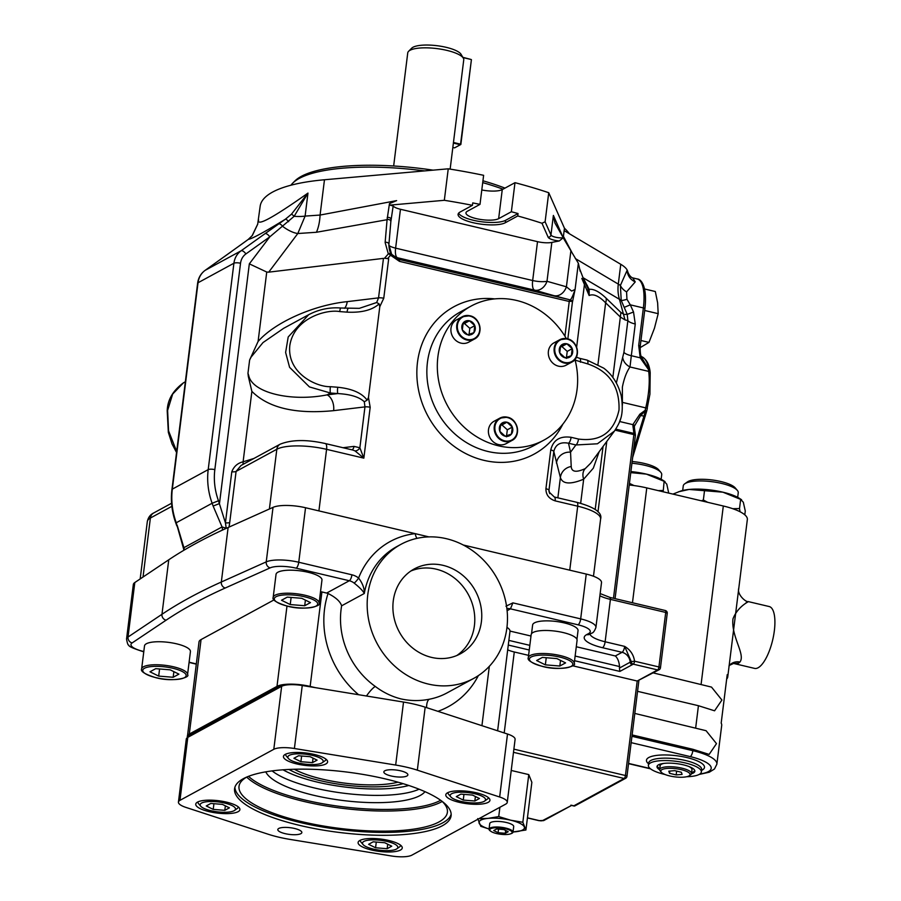 <?xml version="1.0" encoding="UTF-8"?>
<svg xmlns="http://www.w3.org/2000/svg" width="901" height="901" viewBox="0 0 901 901"><rect width="100%" height="100%" fill="white"/><g stroke="black" fill="none" stroke-linecap="round" stroke-linejoin="round"><path stroke-width="1.35" d="M219.9 812.094A17.795 4.967 -172.9 0 0 234.542 810.427A17.795 4.967 -172.9 0 0 215.744 801.687A17.795 4.967 -172.9 0 0 200.743 806.215A17.795 4.967 -172.9 0 0 219.9 812.094M238.303 806.981L238.314 806.913A20.34 5.676 7.1 0 1 238.303 806.981A20.34 5.676 7.1 0 1 237.233 808.512L234.542 810.427M222.423 804.39L210.845 803.444L206.25 805.956L213.222 809.391L224.799 810.337L229.406 807.837L222.423 804.39M200.743 806.215L198.614 803.703A20.34 5.676 7.1 0 1 197.938 801.958A20.34 5.676 7.1 0 1 197.95 801.879L197.938 801.958M225.363 805.832L224.799 810.337M213.931 803.692L213.222 809.391M366.009 846.625A17.795 4.967 -172.9 0 0 382.914 850.51A17.795 4.967 -172.9 0 0 396.89 848.787A17.795 4.967 -172.9 0 0 394.334 843.888A17.795 4.967 -172.9 0 0 372.473 839.867A17.795 4.967 -172.9 0 0 363.092 844.586A17.795 4.967 -172.9 0 0 366.009 846.625M400.652 845.341L400.663 845.273A20.34 5.676 7.1 0 1 400.652 845.341A20.34 5.676 7.1 0 1 399.582 846.872L396.89 848.787M391.755 846.197L384.772 842.75L373.194 841.816L368.599 844.316L375.571 847.762L387.148 848.697L391.755 846.197M363.092 844.586L360.963 842.063A20.34 5.676 7.1 0 1 360.287 840.318A20.34 5.676 7.1 0 1 360.299 840.25L360.287 840.318M387.712 844.203L387.148 848.697M376.28 842.063L375.571 847.762M632.142 461.515A25.172 7.017 7.1 0 1 644.384 463.463A25.172 7.017 7.1 0 1 658.665 469.781L660.805 472.304A27.706 7.726 -172.9 0 0 645.082 465.344A27.706 7.726 -172.9 0 0 631.928 463.238M661.143 479.253L661.717 474.681A27.706 7.726 -172.9 0 0 660.805 472.304M630.891 471.572A34.317 9.573 7.1 0 1 646.4 474.117A34.317 9.573 7.1 0 1 662.978 480.312L665.039 481.641L664.116 481.303L663.17 491.788M630.756 472.631L646.4 474.117L664.116 481.303L666.785 484.175L668.711 493.095M629.427 483.353L634.056 485.571M658.327 490.64L662.967 490.482M684.715 483.837L687.407 481.922A25.172 7.017 7.1 0 1 720.924 481.551A25.172 7.017 7.1 0 1 735.205 487.869L737.345 490.392A27.706 7.726 -172.9 0 0 721.611 483.432A27.706 7.726 -172.9 0 0 684.715 483.837A27.706 7.726 -172.9 0 0 683.251 485.921L682.688 490.482M737.682 497.329L738.246 492.768A27.706 7.726 -172.9 0 0 737.345 490.392M660.883 771.526A14.743 4.111 -172.9 0 0 661.3 772.225A14.743 4.111 -172.9 0 0 674.939 776.865A14.743 4.111 -172.9 0 0 689.299 775.716A14.743 4.111 -172.9 0 0 690.02 774.049A14.743 4.111 -172.9 0 0 674.004 768.497A14.743 4.111 -172.9 0 0 660.883 771.526M661.3 772.225L660.23 770.963A16.015 4.471 7.1 0 1 659.769 770.209A16.015 4.471 7.1 0 1 659.701 769.589A16.015 4.471 7.1 0 1 675.086 767.021A16.015 4.471 7.1 0 1 691.427 772.945A16.015 4.471 7.1 0 1 691.495 773.554A16.015 4.471 7.1 0 1 690.65 774.759L689.299 775.716M688.803 766.458A16.015 4.471 7.1 0 1 691.9 769.071A16.015 4.471 7.1 0 1 691.979 769.679L691.495 773.554M659.701 769.589L660.185 765.715A16.015 4.471 7.1 0 1 664.048 763.372M674.725 770.648L668.812 771.177L669.533 773.306L676.167 774.916L682.091 774.398L681.37 772.258L674.725 770.648M676.64 771.121L676.167 774.916M669.803 771.087L669.533 773.306M746.186 602.589C753.641 599.773 738.527 604.12 732.952 618.931C731.071 636.782 745.645 654.317 739.969 661.998L738.64 663.147L733.977 663.519M691.45 773.756A19.067 5.316 -172.9 0 0 694.851 771.267A19.067 5.316 -172.9 0 0 683.408 764.848A19.067 5.316 -172.9 0 0 657.009 766.548A19.067 5.316 -172.9 0 0 659.701 769.803M657.212 765.963A19.067 5.316 -172.9 0 0 659.836 768.587M686.697 776.73A26.692 7.445 -172.9 0 0 701.361 771.954A26.692 7.445 -172.9 0 0 685.334 762.967A26.692 7.445 -172.9 0 0 648.382 765.366A26.692 7.445 -172.9 0 0 664.409 774.353A26.692 7.445 -172.9 0 0 664.983 774.488M653.293 672.912L711.52 687.103L721.915 700.032L714.572 710.799L698.433 705.708L637.548 691.326M634.8 713.434L706.091 730.711L716.486 743.629L709.143 754.407L693.004 749.317L632.119 734.934M631.95 736.297L692.835 750.679A40.038 11.172 7.1 0 1 716.869 764.172L721.701 725.406A40.038 11.172 -172.9 0 0 721.183 723.109L727.22 674.658A40.038 11.172 7.1 0 1 727.738 676.955L738.797 588.162C736.68 594.435 746.073 602.431 748.179 601.575L769.206 606.542A31.783 11.071 103.3 0 1 773.644 635.329A31.783 11.071 103.3 0 1 758.124 667.754A31.783 11.071 103.3 0 1 754.587 668.396L733.696 663.463M662.573 763.586A15.249 4.257 -172.9 0 0 659.892 765.568A15.249 4.257 -172.9 0 0 660.095 766.458M629.225 484.997A40.038 11.172 7.1 0 1 646.772 487.914L723.312 506.002A40.038 11.172 7.1 0 1 747.346 519.483L738.797 588.162M727.738 676.955A40.038 11.172 7.1 0 1 726.668 679.061M691.619 772.54A19.067 5.316 -172.9 0 0 694.806 770.648M672.946 494.097L680.649 491.068A34.317 9.573 7.1 0 1 689.096 489.446A34.317 9.573 7.1 0 1 722.94 492.194A34.317 9.573 7.1 0 1 739.507 498.399L741.579 499.728L740.656 499.391L739.507 508.569L740.025 511.734M678.419 491.811L689.096 489.446L722.94 492.194L740.656 499.391L743.325 502.262L745.273 510.98L744.8 514.82M704.492 490.854L703.354 500.021L701.406 500.821M703.354 500.021L707.702 502.308M732.75 508.705L739.507 508.569M453.71 798.928A17.795 4.967 -172.9 0 0 470.615 802.814A17.795 4.967 -172.9 0 0 484.58 801.102A17.795 4.967 -172.9 0 0 482.024 796.191A17.795 4.967 -172.9 0 0 460.163 792.182A17.795 4.967 -172.9 0 0 450.793 796.889A17.795 4.967 -172.9 0 0 453.71 798.928M488.353 797.655L488.353 797.576A20.34 5.676 7.1 0 1 488.353 797.655A20.34 5.676 7.1 0 1 487.272 799.176L484.58 801.102M479.445 798.5L472.473 795.065L460.895 794.119L456.289 796.619L463.26 800.065L474.838 801.012L479.445 798.5M450.793 796.889L448.653 794.367A20.34 5.676 7.1 0 1 447.988 792.621A20.34 5.676 7.1 0 1 448 792.553M475.401 796.507L474.838 801.012M463.97 794.367L463.26 800.065M273.803 749.305L281.653 686.314A19.067 5.316 7.1 0 1 302.252 685.515L294.402 748.506A19.067 5.316 -172.9 0 0 273.803 749.305L179.963 800.347A19.067 5.316 -172.9 0 0 178.432 802.093A19.067 5.316 -172.9 0 0 186.023 807.442L268.363 834.292A50.85 14.179 -172.9 0 0 278.634 837.142A50.85 14.179 -172.9 0 0 290.009 839.405L391.282 855.95A19.067 5.316 -172.9 0 0 411.881 855.15L505.731 804.109A19.067 5.316 -172.9 0 0 507.252 802.352A19.067 5.316 -172.9 0 0 499.661 797.002L507.511 734.022A19.067 5.316 7.1 0 1 515.102 739.372L507.252 802.352M226.545 802.149A22.243 6.206 -172.9 0 0 195.754 804.142A22.243 6.206 -172.9 0 0 209.1 811.632A22.243 6.206 -172.9 0 0 239.903 809.639A22.243 6.206 -172.9 0 0 226.545 802.149M314.235 754.452A22.243 6.206 -172.9 0 0 283.443 756.446A22.243 6.206 -172.9 0 0 296.801 763.935A22.243 6.206 -172.9 0 0 327.592 761.953A22.243 6.206 -172.9 0 0 314.235 754.452M388.894 840.509A22.243 6.206 -172.9 0 0 358.102 842.503A22.243 6.206 -172.9 0 0 371.449 849.992A22.243 6.206 -172.9 0 0 402.251 848.01A22.243 6.206 -172.9 0 0 388.894 840.509M476.584 792.824A22.243 6.206 -172.9 0 0 445.792 794.817A22.243 6.206 -172.9 0 0 459.15 802.307A22.243 6.206 -172.9 0 0 489.941 800.313A22.243 6.206 -172.9 0 0 476.584 792.824M403.107 783.667A69.242 19.315 7.1 0 1 320.227 780.649A69.242 19.315 7.1 0 1 288.973 769.454M294.278 769.251A64.072 17.874 -172.9 0 0 322.31 779.117A64.072 17.874 -172.9 0 0 398.017 782.181M385.605 778.971A109.1 30.443 -172.9 0 0 234.575 788.747A109.1 30.443 -172.9 0 0 300.078 825.485A109.1 30.443 -172.9 0 0 451.108 815.709A109.1 30.443 -172.9 0 0 385.605 778.971M234.891 787.305A109.1 30.443 -172.9 0 0 300.438 822.579A109.1 30.443 -172.9 0 0 451.164 814.245M400.607 770.817A12.107 3.379 -172.9 0 0 383.849 771.898A12.107 3.379 -172.9 0 0 391.113 775.975A12.107 3.379 -172.9 0 0 407.871 774.894A12.107 3.379 -172.9 0 0 400.607 770.817M294.571 828.481A12.107 3.379 -172.9 0 0 277.812 829.562A12.107 3.379 -172.9 0 0 285.088 833.639A12.107 3.379 -172.9 0 0 301.846 832.558A12.107 3.379 -172.9 0 0 294.571 828.481M424.99 791.664A81.349 22.694 7.1 0 1 313.976 795.346A81.349 22.694 7.1 0 1 265.795 771.842M442.121 801.349A105 29.294 7.1 0 1 447.392 812.297A105 29.294 7.1 0 1 302.049 821.701A105 29.294 7.1 0 1 239.013 786.336A105 29.294 7.1 0 1 246.818 777.022M281.653 686.314L187.802 737.356L179.963 800.347M417.332 770.164A50.85 14.179 -172.9 0 0 395.674 765.05L403.524 702.059A50.85 14.179 7.1 0 1 425.171 707.172L417.332 770.164L499.661 797.002M294.402 748.506L395.674 765.05M178.432 802.093L186.282 739.113A19.067 5.316 7.1 0 1 187.802 737.356M403.524 702.059L302.252 685.515M425.171 707.172L507.511 734.022M517.748 215.97A218.639 60.998 7.1 0 1 541.974 223.257L545.105 221.781L548.732 192.713A218.639 60.998 7.1 0 0 514.989 182.678L511.363 211.746A218.639 60.998 -172.9 0 1 518.041 213.548L517.748 215.97L505.303 222.738A24.789 6.915 7.1 0 1 472.969 222.671A24.789 6.915 7.1 0 1 458.091 214.325A24.789 6.915 7.1 0 1 460.073 212.05L472.439 205.327L472.743 202.905A218.639 60.998 -172.9 0 1 479.996 204.381L483.623 175.312A218.639 60.998 7.1 0 0 448.248 168.814L444.328 200.304A218.639 60.998 7.1 0 1 472.439 205.327M518.041 213.548L505.607 220.306A24.789 6.915 7.1 0 1 473.273 220.249A24.789 6.915 7.1 0 1 458.632 213.165M319.1 603.084L321.961 580.064A23.133 6.453 -172.9 0 0 308.074 572.27A23.133 6.453 -172.9 0 0 276.044 574.342L273.183 597.363A23.133 6.453 7.1 0 1 305.202 595.291A23.133 6.453 7.1 0 1 319.1 603.084C322.344 605.844 304.594 610.991 287.273 606.114C276.562 602.769 271.865 599.852 273.183 597.363M187.554 674.612L190.426 651.603A23.133 6.453 -172.9 0 0 176.528 643.81A23.133 6.453 -172.9 0 0 144.509 645.882L141.637 668.902A23.133 6.453 7.1 0 1 173.668 666.83A23.133 6.453 7.1 0 1 187.554 674.612C190.798 677.383 173.06 682.53 155.738 677.653C145.027 674.308 140.331 671.391 141.637 668.902M496.564 833.538A11.229 3.131 -172.9 0 0 510.529 833.853A11.229 3.131 -172.9 0 0 505.371 828.74A11.229 3.131 -172.9 0 0 492.836 828.042A11.229 3.131 -172.9 0 0 491.022 831.432A11.229 3.131 -172.9 0 0 496.564 833.538M491.022 831.432L490.335 830.959A12.073 3.367 7.1 0 1 489.04 829.157A12.073 3.367 7.1 0 1 505.765 828.075A12.073 3.367 7.1 0 1 513.007 832.141A12.073 3.367 7.1 0 1 511.317 833.571L510.529 833.853M513.007 832.141L513.705 826.577A12.073 3.367 -172.9 0 0 506.452 822.512A12.073 3.367 -172.9 0 0 489.739 823.593L489.04 829.157M426.601 707.645A12.715 5.451 79 0 1 429.36 699.221A76.27 68.251 61.5 0 0 447.11 692.869L473.768 678.374A76.27 68.251 61.5 0 0 505.968 602.803A76.27 68.251 61.5 0 0 446.378 538.697A76.27 68.251 61.5 0 0 400.889 544.373A76.27 68.251 61.5 0 0 368.678 619.933A76.27 68.251 61.5 0 0 428.279 684.05A76.27 68.251 61.5 0 0 473.768 678.374M644.575 288.984L655.32 291.519L657.629 302.804L658.192 313.672L654.453 328.234L648.979 342.391L640.949 340.499M461.075 343.146A12.715 11.375 61.5 0 0 468.655 342.2L474.433 339.058A12.715 11.375 -118.5 0 1 466.853 340.004A12.715 11.375 -118.5 0 1 456.92 329.315A12.715 11.375 -118.5 0 1 462.292 316.724A12.715 11.375 -118.5 0 1 469.871 315.778A12.715 11.375 -118.5 0 1 479.805 326.466A12.715 11.375 -118.5 0 1 474.433 339.058C483.86 334.665 480.56 317.648 469.928 315.767L462.292 316.724L456.514 319.866A12.715 11.375 61.5 0 0 451.142 332.458A12.715 11.375 61.5 0 0 461.075 343.146M558.485 366.166A12.715 11.375 61.5 0 0 566.065 365.22L571.842 362.078A12.715 11.375 -118.5 0 1 564.263 363.024A12.715 11.375 -118.5 0 1 554.329 352.336A12.715 11.375 -118.5 0 1 559.701 339.745A12.715 11.375 -118.5 0 1 567.281 338.799A12.715 11.375 -118.5 0 1 577.214 349.475A12.715 11.375 -118.5 0 1 571.842 362.078C581.269 357.686 577.969 340.657 567.337 338.787L559.701 339.745L553.924 342.887A12.715 11.375 61.5 0 0 548.551 355.478A12.715 11.375 61.5 0 0 558.485 366.166M498.58 444.576A12.715 11.375 61.5 0 0 506.159 443.63L511.937 440.488A12.715 11.375 -118.5 0 1 504.357 441.434A12.715 11.375 -118.5 0 1 494.424 430.757A12.715 11.375 -118.5 0 1 499.796 418.154A12.715 11.375 -118.5 0 1 507.376 417.208A12.715 11.375 -118.5 0 1 517.309 427.896A12.715 11.375 -118.5 0 1 511.937 440.488C521.364 436.095 518.064 419.078 507.432 417.197L499.796 418.154L494.018 421.296A12.715 11.375 61.5 0 0 488.646 433.899A12.715 11.375 61.5 0 0 498.58 444.576M574.962 359.465A76.27 68.251 -118.5 0 1 543.922 440.116A76.27 68.251 -118.5 0 1 498.422 445.792A76.27 68.251 -118.5 0 1 438.832 381.686A76.27 68.251 -118.5 0 1 471.043 306.115A76.27 68.251 -118.5 0 1 516.532 300.438A76.27 68.251 -118.5 0 1 566.369 338.596M408.581 51.323L411.701 48.181A25.453 7.095 7.1 0 1 446.175 47.325A25.453 7.095 7.1 0 1 461.064 54.33L463.317 58.137A28.224 7.872 -172.9 0 0 446.806 50.366A28.224 7.872 -172.9 0 0 408.581 51.323A28.224 7.872 -172.9 0 0 407.748 52.889L393.658 165.987M450.14 169.118L463.745 59.871A28.224 7.872 -172.9 0 0 463.317 58.137M482.936 180.786A127.3 35.511 7.1 0 1 504.988 188.118M503.006 189.187A129.147 36.029 -172.9 0 0 482.711 182.621M564.927 336.186L569.252 301.475L571.921 301.182A2.545 2.534 -103.9 0 0 570.299 299.887C571.583 298.648 573.182 295.168 575.086 289.446L572.372 302.466L567.833 338.911M389.829 203.457L396.62 200.619L389.469 203.592L389.998 205.113L393.174 205.991A12.715 3.548 -172.9 0 0 400.461 209.269L537.514 241.659A12.715 3.548 -172.9 0 0 551.84 242.414L546.997 281.292L566.414 286.811L571.651 291.057L575.086 289.446L578.352 263.25L580.21 271.359M569.488 301.362A2.545 0.89 -76.7 0 0 569.083 299.605L554.025 295.674A12.715 9.956 -74.1 0 0 566.414 286.811L570.896 250.793L578.352 263.25M431.59 657.403A48.305 43.225 -118.5 0 1 393.85 616.802A48.305 43.225 -118.5 0 1 414.246 568.936A48.305 43.225 -118.5 0 1 443.055 565.344A48.305 43.225 -118.5 0 1 480.807 605.945A48.305 43.225 -118.5 0 1 460.4 653.799A48.305 43.225 -118.5 0 1 431.59 657.403M410.856 571.009A48.305 43.225 -118.5 0 1 436.084 569.139A48.305 43.225 -118.5 0 1 473.363 607.589A48.305 43.225 -118.5 0 1 456.818 655.523M366.47 696.011A12.715 2.703 125.6 0 1 375.289 686.449C383.207 692.418 391.755 696.563 400.956 698.906C410.451 701.001 419.922 701.102 429.36 699.221M167.62 410.405A5.079 1.419 7.1 0 0 167.214 410.879C167.507 399.931 172.924 390.572 183.466 382.812L172.665 394.064L167.62 410.405L168.555 430.858L176.675 451.446M553.383 215.418L563.226 237.661L554.892 222.93L553.383 215.418L550.95 234.981A7.625 2.129 -172.9 0 0 555.466 237.188A7.625 2.129 -172.9 0 0 563.193 237.785L559.273 240.961A10.17 2.838 7.1 0 1 548.146 237.211L541.974 223.257M622.264 402.465A12.715 1.419 177.2 0 1 622.647 402.432L645.724 407.883A48.305 16.815 -76.7 0 0 648.393 393.298A48.305 16.815 -76.7 0 0 648.686 371.392L630.002 366.977C626.612 371.786 624.066 378.51 622.366 387.148L622.4 405.067M576.944 639.372L578.037 630.632A22.885 6.386 -172.9 0 0 564.296 622.918A22.885 6.386 -172.9 0 0 532.626 624.967L531.534 633.718M574.219 663.361L577.079 640.352A23.133 6.453 -172.9 0 0 563.193 632.558A23.133 6.453 -172.9 0 0 531.162 634.631L528.301 657.651A23.133 6.453 7.1 0 1 560.321 655.579A23.133 6.453 7.1 0 1 574.219 663.361C577.462 666.132 559.712 671.279 542.391 666.402C531.68 663.057 526.984 660.14 528.301 657.651M545.353 664.848L559.825 666.019L565.58 662.888L556.863 658.586L542.391 657.415L536.636 660.546L545.353 664.848L546.243 657.73M560.523 660.399L559.825 666.019M506.959 627.366A25.419 7.095 7.1 0 1 510.022 631.083L530.993 636.038M389.998 205.113L444.328 200.304M551.84 242.414L559.273 240.961M511.363 211.746L498.647 218.661A17.164 4.787 7.1 0 1 479.264 219.247A17.164 4.787 7.1 0 1 465.963 212.85A17.164 4.787 7.1 0 1 467.337 211.262L479.996 204.381M514.989 182.678L502.262 189.593A17.164 4.787 7.1 0 1 481.798 189.965M187.284 737.671L199.02 641.917A25.419 7.095 7.1 0 1 201.058 639.575L273.96 599.931M320.519 591.63A25.419 7.095 7.1 0 1 321.916 591.946L326.646 593.072L349.318 580.74L296.159 568.171A20.34 5.676 -172.9 0 0 270.142 567.878L225.239 588.015A1266.051 353.203 -172.9 0 0 166.111 620.181L132.165 642.909A20.34 5.676 -172.9 0 0 143.191 651.367L143.811 651.513M525.925 830.001L522.839 822.275L528.774 774.601L531.86 782.327L525.925 830.001L513.018 831.972A22.885 6.386 -172.9 0 0 515.316 831.792A22.885 6.386 -172.9 0 0 524.281 826.915A22.885 6.386 -172.9 0 0 510.687 820.203A22.885 6.386 -172.9 0 0 488.128 818.367A22.885 6.386 -172.9 0 0 479.163 823.244A22.885 6.386 -172.9 0 0 489.063 828.965M477.71 818.604L480.796 826.33L489.063 829.01M522.839 822.275L510.687 820.203L498.737 816.576L499.897 807.285M528.774 774.601L511.227 770.456M498.737 816.576L488.128 818.367L479.231 818.66M428.887 536.883L305.54 507.736L298.749 562.247L351.919 574.804A17.795 15.925 -118.5 0 1 358.598 578.025C362.641 583.386 364.545 588.533 364.297 593.489C363.013 590.91 359.612 587.429 354.093 583.037A12.715 11.375 61.5 0 0 349.318 580.74A5.079 1.768 103.3 0 0 351.919 574.804M586.247 574.072A25.419 7.095 7.1 0 1 601.508 582.632L595.933 627.445A25.419 7.095 7.1 0 0 580.672 618.886L586.247 574.072L463.305 545.015M658.192 313.672L644.688 310.485M648.979 342.391L640.093 347.673M599.188 451.683L593.32 468.182L583.668 479.197C570.322 484.693 562.573 484.141 560.388 477.553L553.8 451.514L548.968 490.279L549.069 491.98L554.318 497.003A5.079 1.768 103.3 0 1 555.14 500.866C548.934 498.76 545.86 494.705 545.927 488.714L550.759 449.948C553.191 439.992 559.971 435.78 571.099 437.3L578.498 439.046C600.562 441.94 614.065 432.255 619.01 409.989C619.775 386.709 609.391 371.37 587.846 363.948L575.142 360.152M616.352 382.936L623.931 352.302L627.873 320.598L624.99 319.889L620.372 317.039L605.641 302.826C599.007 296.024 593.511 293.591 589.141 295.517L581.821 278.409M548.732 192.713L564.443 228.212A159.556 44.509 7.1 0 1 569.387 233.753M569.252 301.475L399.436 261.346L390.55 255.208L387.667 258.519L384.524 258.249L388.32 253.902L385.132 242.527L387.07 219.709L316.454 232.267L297.803 233.528L268.712 272.158L266.741 272.034L249.329 263.847L269.793 236.85A5.079 2.252 -125.6 0 0 264.939 233.731L285.369 219.225C264.444 232.075 252.1 238.788 248.349 239.351L252.348 235.465L257.686 224.236L260.141 206.397A155.715 43.439 7.1 0 1 324.473 179.761L448.248 168.814M570.896 250.793L563.44 238.224M387.667 258.519L388.68 258.756L383.758 298.265L379.794 306.678L379.118 303.896C372.203 310.113 361.515 312.861 347.076 312.14L339.745 311.588C326.691 309.077 293.872 317.963 289.795 345.714C286.957 373.555 316.961 387.193 330.385 386.687L337.717 387.25C352.077 388.703 361.875 393.005 367.135 400.157L368.475 397.521L379.794 306.678M384.524 258.249L388.68 258.756M268.712 272.158L383.466 258.373L378.544 297.871A5.079 1.419 7.1 0 1 383.758 298.265M393.174 205.991L390.809 221.871A2.545 2.027 -175.1 0 0 387.07 219.709L389.469 203.592M316.454 232.267A43.214 24.136 78.9 0 0 320.08 215.057L324.473 179.761M582.891 277.328L589.164 289.334L589.141 295.517L587.846 288.354L583.645 279.276A12.715 12.423 159 0 1 584.366 285.054L576.629 347.223M575.322 258.553L618.3 284.108L620.766 264.297A50.85 14.179 7.1 0 1 627.197 270.131A50.85 14.179 7.1 0 1 627.67 271.46C629.788 277.756 633.73 278.319 632.761 277.902L637.198 278.95A38.135 13.278 -76.7 0 1 643.37 307.928A2.545 0.71 7.1 0 1 644.902 308.784L640.217 346.356A2.545 0.71 7.1 0 0 638.696 345.5L643.37 307.928L630.295 304.842L633.527 312.005L635.261 324.011L631.319 355.715L640.206 357.821L638.696 345.5M620.766 264.297L564.139 230.633L563.429 236.344L572.338 253.26M505.957 606.215L512.894 602.87L510.462 608.839L507.128 610.72M258.621 219.934C256.56 226.714 273.014 217.772 307.973 193.084L294.154 216.308A20.34 5.676 -172.9 0 0 305.112 216.094L320.08 215.057L396.62 200.619M168.757 559.791L134.812 582.53L128.021 637.041L161.966 614.302L168.757 559.791A1271.131 354.622 7.1 0 1 228.122 527.502L221.331 582.012L266.234 561.875L273.026 507.364L228.122 527.502M273.026 507.364A25.419 7.095 7.1 0 1 305.54 507.736M600.145 593.568L610 597.442A2.545 0.89 103.3 0 1 610.405 599.379L605.134 641.771L624.663 646.389C630.328 649.801 633.628 654.745 634.563 661.199L658.924 666.954L665.715 612.443L610.405 599.379A25.419 7.095 -172.9 0 1 599.875 595.775M143.777 651.738L142.628 651.468C133.033 648.371 128.449 646.299 128.877 645.251C128.077 645.431 127.3 643.37 126.545 639.046L133.325 584.535A25.419 7.095 7.1 0 1 134.812 582.53M507.702 649.846A17.795 4.967 -172.9 0 0 514.28 651.986L528.583 655.365M572.676 665.783L637.198 681.032L659.149 669.725A2.545 2.545 0 0 0 660.456 667.81A2.545 0.71 -172.9 0 0 658.924 666.954A2.545 0.89 -76.7 0 1 657.629 669.916L633.268 664.161L619.865 671.414L619.426 668.069L631.263 661.604L624.663 646.389A5.079 1.768 -76.7 0 1 622.073 652.313L602.532 647.706A30.51 8.514 7.1 0 1 586.664 634.619L588.657 633.538A20.34 5.676 -172.9 0 0 578.07 624.821L510.462 608.839A12.715 11.42 -119.4 0 0 506.891 608.58M358.587 694.716A88.974 79.626 -118.5 0 1 328.043 593.489A12.715 11.375 61.5 0 0 326.646 593.072M288.635 221.691A5.079 1.374 -125 0 0 285.369 219.225L291.474 214.179A5.079 0.586 -134.6 0 1 294.154 216.308L269.793 236.85L245.894 253.936A15.249 13.65 61.5 0 0 240.533 263.25L214.832 469.635A63.554 56.876 61.5 0 0 218.47 500.776L225.43 522.839A5.079 1.419 -172.9 0 0 229.721 522.467L229.045 527.096M269.399 508.986L276.832 449.25A7.625 6.825 61.5 0 1 280.155 444.193L241.063 465.457L236.085 471.414L229.721 522.467M342.977 447.718L353.992 446.389L359.871 447.763L363.846 458.147L355.028 450.905L352.775 450.027L325.34 443.551A7.625 2.658 103.3 0 1 326.579 449.34L318.909 510.89M355.028 450.905A5.079 3.514 -54.8 0 0 359.871 447.763L364.961 406.892L333.629 410.653A12.715 8.12 -96.9 0 0 327.074 394.875C290.798 402.071 252.325 392.667 248.755 375.706L247.966 373.262L249.622 360.028L251.075 357.123L263.002 342.571L283.646 328.324L309.246 314.404M368.475 397.521L370.187 407.275A5.079 1.419 7.1 0 0 364.961 406.892L364.297 401.767C359.229 396.992 350.399 394.266 337.807 393.579L327.074 394.875L330.476 393.027L309.437 386.923L289.593 367.326L285.617 352.471L288.196 336.985L308.671 314.719C318.796 309.403 329.518 307.162 340.815 308.007A5.079 0.833 94.3 0 0 339.745 311.588M248.755 375.706A12.715 6.78 -15.9 0 1 248.316 376.404L251.875 391.372C268.363 407.939 295.618 414.359 333.629 410.653M247.966 373.262L248.316 376.404M266.741 272.034L258.091 341.468L249.622 360.028M258.091 341.468C274.704 322.412 313.537 305.056 347.212 301.644A12.715 8.12 -96.9 0 1 344.587 308.3M340.815 308.007L359.33 308.345L376.663 302.522L378.544 297.871L347.212 301.644M364.297 401.767L367.135 400.157M330.385 386.687A5.079 0.833 -85.7 0 0 330.476 393.027L337.807 393.579A5.079 0.833 -85.7 0 1 337.717 387.25M348.146 308.57A5.079 0.833 94.3 0 0 347.076 312.14M376.663 302.522L379.118 303.896M291.474 214.179L307.973 193.084L305.112 216.094L297.803 233.528A20.34 8.436 -142.5 0 1 282.756 226.433A5.079 2.016 -125.4 0 0 278.679 223.944M249.329 263.847L219.472 503.569L213.132 506.047L212.129 503.254L176.247 522.76L183.725 549.295L183.905 547.684L222.051 526.939L226.219 528.234L225.43 522.839L231.794 471.786C233.877 466.414 237.65 463.091 243.101 461.819A5.079 2.68 -115.9 0 1 242.403 464.725M252.348 235.465A5.079 3.525 -141 0 0 252.145 235.679L248.192 239.463A5.079 3.052 -126.3 0 1 248.349 239.351L229.068 253.249A5.079 2.252 -125.6 0 0 228.967 253.305A5.079 2.252 -125.6 0 0 228.865 253.384M257.776 223.932L252.145 235.679A5.079 3.525 -141 0 0 251.976 235.916M242.414 243.664A5.079 2.489 -125.8 0 0 242.301 243.743L248.192 239.463A5.079 3.052 -126.3 0 0 248.057 239.576M626.95 299.29A12.715 2.185 156.7 0 1 621.217 300.427A54.42 15.182 -172.9 0 0 619.449 299.301A38.135 30.871 -59.3 0 1 618.3 284.108A50.85 14.179 7.1 0 1 620.384 285.448L627.197 270.131A12.715 11.724 -150.3 0 0 635.239 281.9L626.578 291.901L626.95 299.29L630.295 304.842L624.202 307.376L621.217 300.427L620.384 285.448A12.715 8.334 -155.7 0 0 626.578 291.901M563.226 237.661L563.429 236.344M564.443 228.212L564.139 230.633M587.846 288.354A12.715 4.404 -20.3 0 0 589.164 289.334C593.77 288.793 599.435 291.766 606.182 298.254L620.913 312.467L623.988 314.415L627.231 314.393L624.202 307.376M606.182 298.254A12.715 8.041 134 0 1 605.641 302.826L597.971 364.342M620.913 312.467L612.838 377.474M583.026 277.688L619.449 299.301L624.99 319.889M635.261 324.011A12.715 3.548 -172.9 0 1 627.873 320.598L627.231 314.393L633.527 312.005M587.317 285.392L586.697 285.865M392.014 254.803A12.715 12.693 137.7 0 0 397.544 257.765L399.053 259.42L570.288 299.887A2.545 2.534 -103.9 0 0 570.288 299.887A2.545 0.89 -77 0 1 570.705 300.821M390.809 221.871L388.894 244.7L391.653 254.319L399.053 259.42A2.545 0.89 -76.7 0 1 399.436 261.346M391.011 219.664A2.545 1.881 -174.7 0 0 391.023 219.562L391.09 218.92M554.025 295.674L534.608 290.156A12.715 4.426 -76.7 0 1 532.671 280.526A12.715 3.548 7.1 0 0 546.997 281.292A12.715 9.956 -74.1 0 1 534.608 290.156L397.544 257.765A12.715 4.426 -76.7 0 1 395.618 248.147L532.671 280.526L537.514 241.659M571.921 301.182L572.372 302.466M388.894 244.7A2.545 2.05 -175.3 0 0 388.905 244.565L391.023 219.562A2.545 1.881 -174.7 0 0 389.829 217.772A2.545 1.881 -174.7 0 0 387.205 217.637M392.802 255.749L391.653 254.319A2.545 2.23 145 0 0 388.32 253.902A2.545 1.081 -138.9 0 1 390.55 255.208L391.642 254.285A2.545 2.23 145 0 0 391.642 254.285C389.919 252.595 389.007 249.352 388.905 244.565L388.905 244.565A2.545 2.05 -175.3 0 0 385.132 242.527M424.596 170.908A129.147 36.029 -172.9 0 0 292.746 183.117A129.147 36.029 -172.9 0 0 290.978 185.201M292.746 183.117L294.83 181.022A127.3 35.511 7.1 0 1 433.077 170.154M452.831 147.471L454.555 147.877L460.343 144.723L453.383 143.079M462.844 57.326L471.088 59.477L462.979 57.563M453.462 142.482L460.546 144.16L471.414 59.669L460.85 144.487L454.555 147.877M460.546 144.16L460.343 144.723L460.546 144.16M632.761 277.902L635.239 281.9M620.496 419.021L619.212 422.614M615.788 429.146L633.876 433.426L632.84 424.641L639.823 414.235L645.195 410.304A2.545 0.755 53.3 0 1 645.476 410.777L640.622 415.586L634.36 426.229M619.674 421.42A12.715 9.945 -144.8 0 0 619.956 421.589L632.84 424.641A2.545 1.903 3.9 0 1 634.372 426.533L634.653 425.013M623.931 352.302A12.715 3.548 -172.9 0 0 631.319 355.715L630.002 366.977A12.715 9.821 21.9 0 1 622.805 357.956M647.188 408.209L649.925 394.154L650.195 372.744A2.545 1.768 172.3 0 0 648.686 371.392A25.419 8.852 103.3 0 1 648.495 369.545L640.206 357.821L641.602 357.472L648.833 369.376A48.485 16.882 -76.7 0 0 642.008 356.841L640.814 356.064M642.008 356.841C648.607 360.693 649.441 368.137 649.97 370.604A2.545 2.545 0 0 1 650.004 370.863A2.545 1.599 175.8 0 0 648.495 369.545A2.545 0.574 -42.7 0 1 648.833 369.376A2.545 1.858 169.9 0 1 649.97 370.604A2.545 1.858 169.9 0 1 649.981 370.761M641.602 357.472L641.602 357.483C640.51 355.749 640.048 352.043 640.217 346.356M632.941 426.894A2.545 1.779 -8.2 0 1 634.45 428.245L634.372 426.533M639.823 414.235A2.545 1.092 47.8 0 1 640.622 415.586A12.715 2.174 -163 0 1 643.967 416.104A48.485 16.882 -76.7 0 0 645.476 410.777L646.738 410.957L632.648 457.449M587.846 363.948A5.079 1.768 103.3 0 0 587.024 360.085L603.726 368.149C612.297 374.602 618.142 383.849 621.273 395.888C624.224 415.631 620.057 422.073 614.426 431.095L597.442 443.788L575.897 444.97L568.497 443.224L570.547 452.201L575.897 444.97A5.079 1.768 -76.7 0 0 578.498 439.046M556.446 463.103A12.715 12.141 -12.9 0 1 570.547 452.201L571.223 466.515C571.572 472.011 576.246 472.71 585.256 468.599L590.617 463.26L614.426 431.106M571.099 437.3A5.079 1.768 -76.7 0 1 568.497 443.224C560.456 441.693 555.545 444.452 553.8 451.514A5.079 1.419 -172.9 0 0 550.759 449.948M585.256 468.599A12.715 9.393 -126.7 0 0 583.668 479.197L580.661 503.299M587.024 360.085L579.625 358.328A5.079 1.768 103.3 0 1 580.458 362.202M505.191 436.208A7.343 6.566 61.5 0 0 511.43 434.079A7.343 6.566 61.5 0 0 512.297 427.085A7.343 6.566 61.5 0 0 506.936 422.22A7.343 6.566 61.5 0 0 500.708 424.348A7.343 6.566 61.5 0 0 499.83 431.342A7.343 6.566 61.5 0 0 505.191 436.208L511.43 434.079L512.297 427.085L506.936 422.22L500.708 424.348L499.83 431.342L505.191 436.208M565.096 357.787A7.343 6.566 61.5 0 0 571.335 355.67A7.343 6.566 61.5 0 0 572.203 348.676A7.343 6.566 61.5 0 0 566.842 343.81A7.343 6.566 61.5 0 0 560.613 345.928A7.343 6.566 61.5 0 0 559.735 352.922A7.343 6.566 61.5 0 0 565.096 357.787L571.335 355.67L572.203 348.676L566.842 343.81L560.613 345.928L559.735 352.922L565.096 357.787M467.687 334.778A7.343 6.566 61.5 0 0 473.926 332.649A7.343 6.566 61.5 0 0 474.793 325.655A7.343 6.566 61.5 0 0 469.432 320.79A7.343 6.566 61.5 0 0 463.204 322.918A7.343 6.566 61.5 0 0 462.326 329.912A7.343 6.566 61.5 0 0 467.687 334.778L473.926 332.649L474.793 325.655L469.432 320.79L463.204 322.918L462.326 329.912L467.687 334.778M566.47 357.449L567.225 351.379L561.864 346.513L560.152 347.099M566.346 358.373L571.335 355.67M567.225 351.379L572.203 348.676M561.864 346.513L566.842 343.81M506.565 435.87L507.319 429.8L501.958 424.934L500.246 425.52M506.441 436.794L511.43 434.079M507.319 429.8L512.297 427.085M501.958 424.934L506.936 422.22M469.061 334.44L469.815 328.358L464.454 323.493L462.742 324.078M468.937 335.352L473.926 332.649M469.815 328.358L474.793 325.655M464.454 323.493L469.432 320.79M497.622 730.801L510.022 631.083M282.036 686.123A25.082 6.994 -172.9 0 0 277.148 687.654L189.447 735.34A25.082 6.994 -172.9 0 0 187.453 737.559M527.434 817.815L539.192 820.597A2.545 0.71 7.1 0 0 542.515 820.608L571.718 805.348M570.907 805.156L574.703 805.99L625.654 778.284A2.545 2.545 0 0 0 626.961 776.369L638.865 680.762M328.043 593.489C335.758 597.386 340.285 601.496 341.625 605.81A76.27 68.251 61.5 0 0 375.289 686.449M354.093 583.037A5.079 1.002 127.6 0 0 358.598 578.025A83.894 75.076 -118.5 0 1 415.192 533.651A7.625 3.199 -96.5 0 0 416.994 538.359M468.441 547.943A83.894 75.076 -118.5 0 0 464.375 545.274A7.625 1.836 -58.3 0 0 464.252 545.522M576.28 646.749L615.338 655.973C617.714 658.203 619.111 661.717 619.528 666.549L619.426 668.069M631.263 661.604A2.545 2.241 64.2 0 0 633.268 664.161A2.545 0.89 103.3 0 0 634.563 661.199L631.263 661.604M498.084 832.704L505.326 833.29L508.198 831.724L503.839 829.573L496.609 828.988L493.725 830.553L498.084 832.704L498.535 829.145M505.675 830.474L505.326 833.29M158.689 676.099L173.172 677.27L178.916 674.139L170.199 669.837L155.727 668.666L149.971 671.797L158.689 676.099L159.578 668.981M290.235 604.56L304.707 605.731L310.462 602.611L301.745 598.298L287.273 597.126L281.517 600.257L290.235 604.56L291.124 597.442M177.26 525.553L183.905 547.684A5.079 4.55 -118.5 0 1 184.209 550.072M213.132 506.047L222.051 526.939A5.079 4.55 -118.5 0 1 222.187 530.216M353.992 446.389A5.079 3.244 -96.9 0 1 351.919 449.824M305.405 600.111L304.707 605.731M173.87 671.65L173.172 677.27M307.59 764.397A17.795 4.967 -172.9 0 0 322.231 762.73A17.795 4.967 -172.9 0 0 303.446 753.991A17.795 4.967 -172.9 0 0 288.444 758.529A17.795 4.967 -172.9 0 0 307.59 764.397M326.004 759.295L326.004 759.216A20.34 5.676 7.1 0 1 326.004 759.295A20.34 5.676 7.1 0 1 324.923 760.816L322.231 762.73M310.124 756.694L298.546 755.759L293.94 758.259L300.911 761.705L312.489 762.64L317.096 760.14L310.124 756.694M288.444 758.529L286.304 756.007A20.34 5.676 7.1 0 1 285.64 754.261A20.34 5.676 7.1 0 1 285.651 754.193M313.052 758.146L312.489 762.64M301.621 756.007L300.911 761.705M701.361 771.954L701.665 769.533A26.692 7.445 -172.9 0 0 685.638 760.545A26.692 7.445 -172.9 0 0 648.686 762.933L648.382 765.366M648.574 763.811A29.237 8.154 7.1 0 1 655.162 755.612A29.237 8.154 7.1 0 1 686.934 757.583A29.237 8.154 7.1 0 1 701.552 770.411M733.572 663.429L729.506 665.332A12.715 11.251 -139 0 1 739.969 661.998M699.886 774.004A34.959 9.753 -172.9 0 0 690.234 756.615A5.079 1.768 -76.7 0 0 692.835 750.679L693.004 749.317M701.113 684.219L723.312 506.002M695.685 727.817L698.433 705.708M628.571 763.417L650.139 768.519M690.234 756.615L631.162 742.649M632.468 602.758L646.772 487.914M442.222 801.439A105 29.294 7.1 0 1 304.561 801.597A105 29.294 7.1 0 1 246.694 777.09M248.507 776.335A103.728 28.933 -172.9 0 0 305.202 800.111A103.728 28.933 -172.9 0 0 440.657 800.268M419.1 789.208A81.349 22.694 7.1 0 1 314.877 788.071A81.349 22.694 7.1 0 1 272.113 770.896M283.027 769.803A76.27 21.275 -172.9 0 0 317.479 782.147A76.27 21.275 -172.9 0 0 408.784 785.469M505.607 220.306L505.303 222.738M287.419 606.091A21.861 6.104 -172.9 0 0 315.936 606.148A21.861 6.104 -172.9 0 0 304.561 596.766A21.861 6.104 -172.9 0 0 276.044 596.721A21.861 6.104 -172.9 0 0 287.419 606.091M155.873 677.631A21.861 6.104 -172.9 0 0 184.39 677.687A21.861 6.104 -172.9 0 0 173.015 668.305A21.861 6.104 -172.9 0 0 144.498 668.26A21.861 6.104 -172.9 0 0 155.873 677.631M478.352 675.615A88.974 79.626 -118.5 0 1 437.909 711.328M564.522 362.427A12.197 10.925 61.5 0 0 577.102 353.429A12.197 10.925 61.5 0 0 567.416 339.17A12.197 10.925 61.5 0 0 554.836 348.169A12.197 10.925 61.5 0 0 564.522 362.427M504.616 440.848A12.197 10.925 61.5 0 0 517.197 431.849A12.197 10.925 61.5 0 0 507.511 417.591A12.197 10.925 61.5 0 0 494.931 426.59A12.197 10.925 61.5 0 0 504.616 440.848M467.112 339.407A12.197 10.925 61.5 0 0 479.692 330.408A12.197 10.925 61.5 0 0 470.007 316.15A12.197 10.925 61.5 0 0 457.426 325.148A12.197 10.925 61.5 0 0 467.112 339.407M562.866 424.123A83.894 75.076 -118.5 0 1 484.074 460.377A83.894 75.076 -118.5 0 1 417.028 367.169A83.894 75.076 -118.5 0 1 494.762 298.895M471.043 306.115L460.58 311.802A76.27 68.251 61.5 0 0 428.369 387.374A76.27 68.251 61.5 0 0 487.959 451.48A76.27 68.251 61.5 0 0 533.46 445.804L543.922 440.116M542.537 666.38A21.861 6.104 -172.9 0 0 571.054 666.436A21.861 6.104 -172.9 0 0 559.679 657.054A21.861 6.104 -172.9 0 0 531.162 657.009A21.861 6.104 -172.9 0 0 542.537 666.38M615.338 655.973L622.073 652.313A10.17 9.1 -118.5 0 1 630.193 662.212A2.545 2.275 61.5 0 0 632.22 664.69M498.647 218.661L502.262 189.593M189.097 662.212L196.283 663.913M573.813 805.843L624.134 778.475L513.491 752.324M481.934 725.677L489.322 666.312M589.952 634.101A25.419 7.095 -172.9 0 0 605.134 641.771A5.079 1.768 103.3 0 1 602.532 647.706M557.865 497.836L560.388 477.553A12.715 12.355 -18.4 0 1 571.223 466.515M370.187 407.275L363.846 458.147L326.579 449.34A38.135 10.643 -172.9 0 0 276.832 449.25L236.085 471.414A5.079 1.419 -172.9 0 1 231.794 471.786M569.747 570.164L577.71 506.193L555.14 500.866M545.927 488.714A5.079 1.419 -172.9 0 1 548.968 490.279L549.734 493.624M595.201 509.493L603.051 446.468M512.894 602.87L580.672 618.886A5.079 1.768 103.3 0 1 578.07 624.821M171.922 489.603A5.079 1.419 -172.9 0 1 172.328 489.13L208.199 469.624L233.911 263.238L198.029 282.756L172.328 489.13A68.645 61.426 61.5 0 0 176.247 522.76L175.819 523.098C171.866 512.05 170.559 500.888 171.922 489.603L197.623 283.218A5.079 1.419 -172.9 0 1 198.029 282.756A20.34 18.2 61.5 0 1 205.169 270.334L241.051 250.827L264.939 233.731M253.947 458.451L243.101 461.819L251.875 391.372M514.28 651.986L504.2 732.941M513.885 749.148L625.429 775.513L637.198 681.032L657.629 669.916A2.545 2.275 61.5 0 0 659.149 669.725M321.916 591.946L310.147 686.427L315.305 687.643M201.058 639.575L189.289 734.056L276.99 686.371L286.991 606.046M619.865 671.414L574.545 660.703M529.247 650.004L508.299 645.06M171.866 506.339L150.377 518.03L143.034 577.023M171.573 503.242L153.688 512.973A7.625 6.825 -118.5 0 0 150.377 518.03A38.135 10.643 -172.9 0 0 147.325 521.533L140.173 578.938M600.607 519.044A38.135 10.643 -172.9 0 0 577.71 506.193A5.079 1.768 103.3 0 0 576.888 502.33C594.592 507.128 602.499 512.703 600.607 519.044L593.477 576.235M218.47 500.776L212.129 503.254A68.645 61.426 -118.5 0 1 208.199 469.624A5.079 1.419 -172.9 0 1 214.832 469.635M229.068 253.249L205.169 270.334A5.079 2.252 -125.6 0 0 205.068 270.401C200.844 273.544 198.366 277.823 197.623 283.218M240.533 263.25A5.079 1.419 -172.9 0 0 233.911 263.238A20.34 18.2 -118.5 0 1 241.051 250.827A5.079 2.252 -125.6 0 1 245.894 253.936M205.068 270.401L242.301 243.743A5.079 2.489 -125.8 0 0 242.189 243.822M400.889 544.373L396.902 546.535A76.27 68.251 61.5 0 0 364.297 593.489L341.625 605.81M545.105 221.781L550.95 234.981A2.545 2.41 156.1 0 1 548.146 237.211M400.461 209.269L395.618 248.147A12.715 3.548 7.1 0 1 388.86 245.41M606.778 441.445L597.994 511.881M613.48 598.264L633.865 434.597L615.101 430.16M645.195 410.304A25.419 8.852 103.3 0 1 645.724 407.883L647.346 408.254L646.772 410.822L645.195 410.304M633.561 450.173L643.967 416.104L645.285 416.116M635.194 435.69A2.545 0.71 -172.9 0 0 635.396 435.453A2.545 0.71 -172.9 0 0 633.865 434.597A2.545 0.89 103.3 0 0 633.876 433.426A2.545 1.779 -8.2 0 1 635.385 434.778A2.545 1.779 -8.2 0 1 635.351 435.296M667.044 613.536A2.545 0.71 -172.9 0 0 667.247 613.299A2.545 0.71 -172.9 0 0 665.715 612.443A2.545 0.89 -76.7 0 0 665.31 610.518L610 597.442A2.545 0.89 103.3 0 0 609.718 597.498M277.148 687.654A2.545 2.275 61.5 0 1 276.99 686.371A25.419 7.095 7.1 0 1 310.147 686.427A2.545 0.89 103.3 0 1 310.09 686.799M187.262 736.399A25.419 7.095 7.1 0 1 189.289 734.056A2.545 2.275 61.5 0 0 189.447 735.34M542.515 820.608A2.545 2.275 61.5 0 0 544.024 820.417L571.572 805.438M626.961 776.369A2.545 0.71 7.1 0 0 625.429 775.513A2.545 0.89 103.3 0 1 624.134 778.475A2.545 2.275 61.5 0 0 625.654 778.284M660.253 668.046A2.545 0.71 -172.9 0 0 660.456 667.81L667.247 613.299A2.545 2.545 0 0 0 665.31 610.518M595.933 627.445C594.57 631.072 593.151 632.975 591.687 633.155A5.079 4.55 -118.5 0 1 588.657 633.538M591.687 633.155L589.693 634.248A5.079 4.55 -118.5 0 1 586.664 634.619M508.885 640.397L529.833 645.353M575.131 656.052L619.528 666.549M270.142 567.878A5.079 4.437 65.8 0 1 266.234 561.875A25.419 7.095 7.1 0 1 298.749 562.247A5.079 1.768 103.3 0 1 296.159 568.171M126.545 639.046A25.419 7.095 7.1 0 1 128.021 637.041A5.079 4.651 56.2 0 0 132.165 642.909M166.111 620.181A5.079 4.651 56.2 0 1 161.966 614.302A1271.131 354.622 7.1 0 1 221.331 582.012A5.079 4.437 65.8 0 0 225.239 588.015M142.628 651.468A5.079 1.768 -76.7 0 0 143.191 651.367M729.506 665.332L728.965 666.121M628.538 763.654L650.556 768.846M699.153 774.455L709.335 772.202L714.482 768.981L716.869 764.172M583.645 279.276L579.636 268.858M280.155 444.193C291.62 439.598 306.678 439.373 325.34 443.551M153.688 512.973C150.343 514.561 148.226 517.411 147.325 521.533M183.466 382.812L185.347 381.787M167.214 410.879L168.341 432.367L172.035 443.923L176.54 452.482M176.821 525.891L175.819 523.098M644.902 308.784C647.481 286.541 641.152 278.972 637.198 278.95M650.004 370.863L650.195 372.744M615.068 598.647L635.396 435.453A2.545 2.545 0 0 0 635.385 434.778L634.45 428.245M579.625 358.328L576.392 357.19M554.318 497.003L576.888 502.33M544.024 820.417L538.911 820.653L527.423 817.939M571.324 805.37L574.219 806.057M195.787 664.026L189.075 662.438M183.725 549.295L183.815 550.297"/></g></svg>
